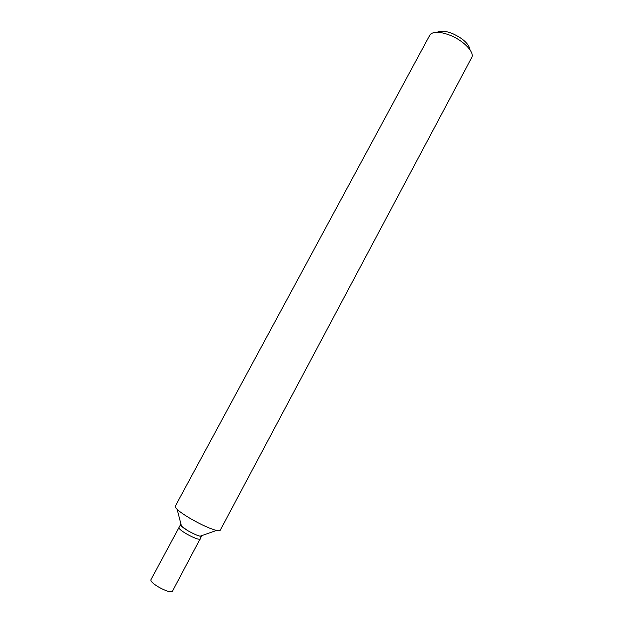 <?xml version="1.0" encoding="UTF-8"?>
<svg xmlns="http://www.w3.org/2000/svg" width="623" height="623" viewBox="0 0 623 623"><rect width="100%" height="100%" fill="white"/><g stroke="black" fill="none" stroke-linecap="round" stroke-linejoin="round"><path stroke-width="0.93" d="M450.398 35.386C463.06 40.456 473.838 51.335 472.063 56.895L220.153 530.383C219.833 530.936 218.618 530.967 216.5 530.477C209.998 528.725 201.424 524.823 190.778 518.772C184.509 515.096 179.977 511.966 177.173 509.388C175.585 507.893 174.938 506.865 175.234 506.297L430.197 34.452C433.795 31.29 440.531 31.602 450.398 35.386M470.007 49.856C468.971 43.968 463.177 38.556 452.625 33.619C445.609 30.877 440.469 30.434 437.198 32.271M180.569 524.621L181.028 524.379C180.234 524.504 180.39 525.119 181.503 526.217L187.92 530.718C192.889 533.568 196.946 535.383 200.084 536.177C201.611 536.496 202.21 536.294 201.875 535.554L172.392 591.352C170.414 592.535 165.586 590.978 157.899 586.656C152.9 583.502 150.556 581.22 150.875 579.811L178.957 527.611C178.824 528.678 181.27 530.726 186.293 533.755C193.94 537.999 198.62 539.775 200.333 539.074C198.62 539.775 193.94 537.999 186.293 533.755C181.27 530.726 178.824 528.678 178.957 527.611L180.569 524.621C180.444 525.664 182.897 527.697 187.92 530.718C195.567 534.962 200.24 536.746 201.93 536.076M181.503 526.217L177.173 509.388M200.084 536.177L216.5 530.477"/></g></svg>
